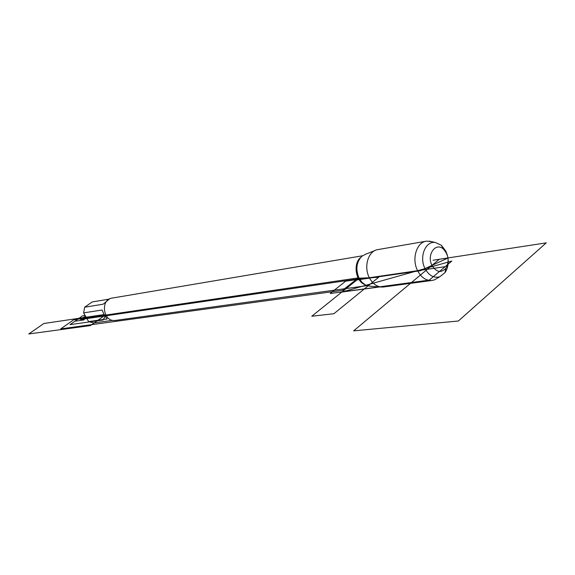 <?xml version="1.0" encoding="UTF-8"?>
<svg xmlns="http://www.w3.org/2000/svg" width="575" height="575" viewBox="0 0 575 575"><rect width="100%" height="100%" fill="white"/><g stroke="black" fill="none" stroke-linecap="round" stroke-linejoin="round"><path stroke-width="0.86" d="M381.103 287.011L369.797 286.199L365.599 285.078L361.948 282.318L359.073 278.207C355.436 269.416 356.356 262.107 361.833 256.285L365.614 254.222L374.85 250.578M384.035 286.918L381.793 287.062C376.625 286.652 372.478 283.54 369.351 277.732C363.666 267.202 367.878 251.857 376.912 249.766L425.917 241.256M112.743 320.325L93.667 322.949L88.629 321.59L83.627 312.872L84.654 307.215L92.173 301.961L109.171 299.108M88.629 321.59L107.194 318.96L104.327 315.093L102.106 310.011L83.627 312.872M84.654 307.215L103.141 304.211L109.365 299.043M362.451 255.789L112.348 298.051C99.971 299.173 103.004 322.316 115.273 320.433L115.819 320.361M437.855 277.883L434.384 279.903L431.789 280.492C425.967 280.729 421.238 277.466 417.608 270.703C411.384 258.958 416.659 241.96 426.643 241.133L431.724 241.665M431.983 265.391C436.403 272.306 441.039 273.269 445.905 268.266C449.528 261.345 448.687 254.941 443.39 249.047C435.649 241.795 426.355 254.926 431.983 265.391M448.184 260.396C448.356 265.226 447.285 269.316 444.964 272.672L439.789 276.755C433.873 278.372 428.95 275.655 425.033 268.604C418.902 257.111 425.442 240.738 435.304 242.492L441.377 245.273L445.877 251.225L447.458 255.537M357.88 277.941L73.686 319.793L60.72 328.886L342.456 290.332L358.527 277.847L359.073 278.207L378.623 277.315L333.895 313.72L311.779 316.236L359.073 278.207L356.902 279.953L420.483 270.71L448.119 257.923L433.076 260.231M85.057 316.365L80.608 319.499L356.356 279.17L358.045 277.811M105.771 315.071L103.141 319.98L69.992 324.659L78.092 318.967L105.671 314.899M85.546 317.263L84 319.916L74.858 321.238L82.606 315.797L84.626 315.495M104.327 315.093L103.78 316.106L90.448 325.587L28.75 333.967L43.865 323.502L104.039 314.582M451.828 261.05L341.852 292.057L429.051 280.269L451.828 261.05L341.852 292.057M439.3 259.275L353.625 330.855L458.376 321.008L546.25 242.858L439.3 259.275M345.589 281.197L445.151 266.685L429.238 280.111L330.179 293.516L345.589 281.197M364.643 284.539C355.602 281.074 352.949 263.58 360.561 257.557M359.159 259.533C354.883 268.223 356.076 276.072 362.724 283.08M115.273 320.433L366.979 285.66M431.789 280.492L383.245 287.026M443.39 249.047L441.377 245.273M445.905 268.266L444.964 272.672M435.304 242.492L429.309 241.112M439.789 276.755L434.384 279.903"/></g></svg>
